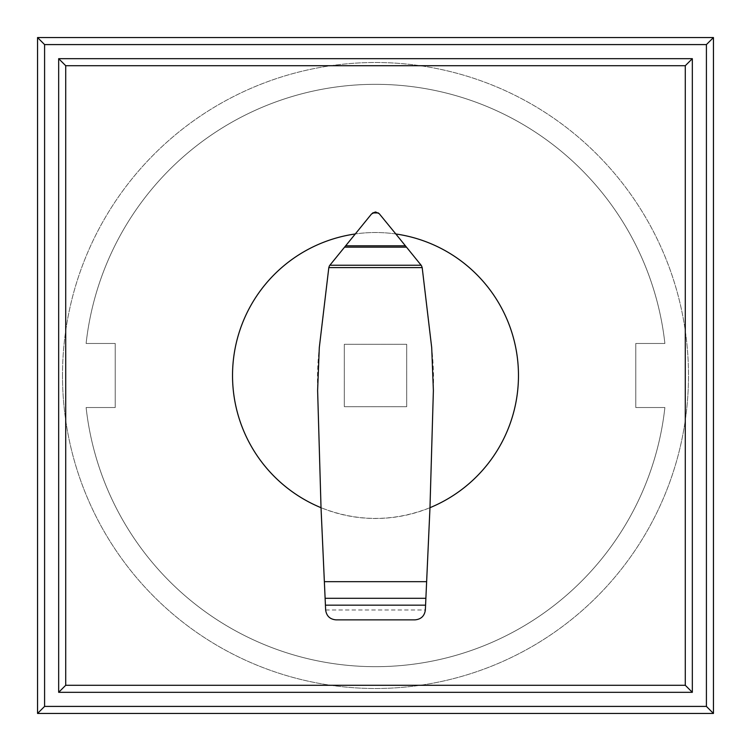 <?xml version="1.0" encoding="UTF-8"?>
<svg xmlns="http://www.w3.org/2000/svg" width="751" height="751" viewBox="0 0 751 751"><rect width="100%" height="100%" fill="white"/><g stroke="black" fill="none" stroke-linecap="round" stroke-linejoin="round"><path stroke-width="0.56" stroke-dasharray="3.75 2.82" d="M115.222 343.47L115.222 407.53L115.222 343.47L86.112 343.47L115.222 343.47L115.222 407.53L86.112 407.53L115.222 407.53L115.222 343.47L86.112 343.47A291.153 291.153 0 0 1 664.888 343.47L635.778 343.47L664.888 343.47L635.778 343.47L635.778 407.53L635.778 343.47L664.888 343.47L635.778 343.47L635.778 407.53L664.888 407.53L635.778 407.53L635.778 343.47L664.888 343.47L635.778 343.47L635.778 407.53L664.888 407.53A291.153 291.153 0 0 1 86.112 407.53L115.222 407.53L86.112 407.53L115.222 407.53L115.222 343.47L115.222 407.53L86.112 407.53A291.153 291.153 0 0 0 664.888 407.53A291.153 291.153 0 0 1 86.112 407.53L115.222 407.53L86.112 407.53L115.222 407.53L115.222 343.47L86.112 343.47A291.153 291.153 0 0 1 664.888 343.47A291.153 291.153 0 0 0 86.112 343.47L115.222 343.47L115.222 407.53L115.222 343.47L86.112 343.47A291.153 291.153 0 0 1 664.888 343.47L635.778 343.47L664.888 343.47A291.153 291.153 0 0 0 86.112 343.47L115.222 343.47L115.222 407.53L86.112 407.53A291.153 291.153 0 0 0 664.888 407.53L635.778 407.53L635.778 343.47L635.778 407.53L664.888 407.53A291.153 291.153 0 0 1 86.112 407.53A291.153 291.153 0 0 0 664.888 407.53L635.778 407.53L664.888 407.53A291.153 291.153 0 0 1 86.112 407.53A291.153 291.153 0 0 0 664.888 407.53L635.778 407.53L635.778 343.47L664.888 343.47A291.153 291.153 0 0 0 86.112 343.47A291.153 291.153 0 0 1 664.888 343.47A291.153 291.153 0 0 0 86.112 343.47L115.222 343.47M635.778 343.47L635.778 407.53L635.778 343.47M635.778 407.53L664.888 407.53L635.778 407.53M664.888 407.53A291.153 291.153 0 0 1 86.112 407.53A291.153 291.153 0 0 0 664.888 407.53M86.112 343.47A291.153 291.153 0 0 1 664.888 343.47A291.153 291.153 0 0 0 86.112 343.47M692.328 58.672L692.328 692.328L58.672 692.328L58.672 58.672L692.328 58.672M37.55 37.55L713.45 37.55L713.45 713.45L37.55 713.45L37.55 37.55M62.502 375.5A312.998 312.998 0 0 0 375.5 688.498A312.998 312.998 0 0 0 688.498 375.5A312.998 312.998 0 0 1 375.5 688.498A312.998 312.998 0 0 1 62.502 375.5A312.998 312.998 0 0 1 375.5 62.502A312.998 312.998 0 0 1 688.498 375.5A312.998 312.998 0 0 0 375.5 62.502A312.998 312.998 0 0 0 62.502 375.5M321.024 507.695L325.643 609.981C326.497 616.027 329.961 619.322 336.044 619.866L415.021 619.866C421.067 619.293 424.512 615.998 425.357 609.981L429.976 507.695C393.655 521.983 357.345 521.983 321.024 507.695L317.617 390.464A303.883 303.883 0 0 1 319.297 347.629L328.863 267.243A3.042 3.042 0 0 1 329.464 265.741L355.176 233.974A142.981 142.981 0 0 1 395.824 233.974L379.246 213.706A4.994 4.994 0 0 0 375.312 212.017L375.688 212.017M518.481 375.5A142.981 142.981 0 0 1 375.5 518.481A142.981 142.981 0 0 1 232.519 375.5A142.981 142.981 0 0 1 375.5 232.519A142.981 142.981 0 0 1 518.481 375.5M325.643 609.981L425.357 609.981M429.976 507.695L433.383 390.464A303.883 303.883 0 0 0 431.703 347.629L422.137 267.225A3.079 3.079 0 0 0 421.433 265.61L395.833 233.983M375.312 212.017A4.994 4.994 0 0 0 371.52 213.988L355.176 233.974M406.695 344.305L406.695 406.695L344.305 406.695L344.305 344.305L406.695 344.305L344.305 344.305L344.305 406.695L406.695 406.695L406.695 344.305"/><path stroke-width="1.13" d="M58.672 692.328L65.712 685.288L65.712 65.712L58.672 58.672L58.672 692.328L692.328 692.328L685.288 685.288L65.712 685.288M65.712 65.712L685.288 65.712L685.288 685.288M692.328 692.328L692.328 58.672L685.288 65.712M692.328 58.672L58.672 58.672M713.45 713.45L706.409 706.409L44.591 706.409L37.55 713.45L713.45 713.45L713.45 37.55L706.409 44.591L706.409 706.409M44.591 706.409L44.591 44.591L706.409 44.591M713.45 37.55L37.55 37.55L44.591 44.591M37.55 37.55L37.55 713.45M422.184 267.591L431.703 347.629L433.383 390.464L429.976 507.695A142.981 142.981 0 0 0 395.824 233.974L421.433 265.61L422.184 267.591L328.816 267.591L329.464 265.741L371.52 213.988L375.312 212.017M355.176 233.974A142.981 142.981 0 0 0 321.024 507.695L317.617 390.464L319.297 347.629L328.816 267.591M325.117 598.294L425.883 598.294L425.366 609.915C424.54 615.97 421.095 619.284 415.021 619.866L336.044 619.866C329.961 619.322 326.497 616.027 325.643 609.981L321.024 507.695M421.123 265.234L329.877 265.234M406.488 247.145L344.512 247.145M375.688 212.017L379.246 213.706L395.833 233.983M378.354 212.918L372.646 212.918M429.976 507.695L426.634 581.678L324.366 581.678M426.634 581.678L425.883 598.294M425.573 605.165L325.427 605.165M405.399 245.802L345.601 245.802"/></g></svg>
